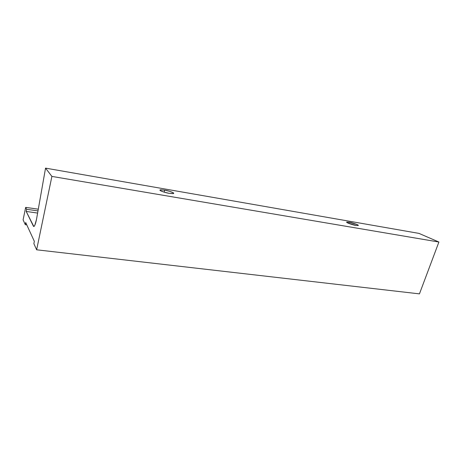 <?xml version="1.0" encoding="UTF-8"?>
<svg xmlns="http://www.w3.org/2000/svg" width="462" height="462" viewBox="0 0 462 462"><rect width="100%" height="100%" fill="white"/><g stroke="black" fill="none" stroke-linecap="round" stroke-linejoin="round"><path stroke-width="0.69" d="M355.879 225.427C354.279 225.387 345.299 222.54 346.777 222.06L349.139 222.193L348.775 223.435L349.139 222.193L346.754 222.072L347.707 222.967L355.879 225.427L358.241 225.525L357.213 224.613L349.139 222.193C350.716 222.234 359.632 225.052 358.2 225.548L355.879 225.427M169.063 193.307C166.701 193.104 158.177 190.506 160.239 189.87L164.668 190.125L164.201 192.169L164.668 190.125L160.695 189.784C159.835 189.865 159.702 190.13 160.285 190.569L163.75 192.03L169.063 193.307L173.031 193.63C173.856 193.532 173.96 193.266 173.337 192.821L169.877 191.378L164.668 190.125C167.001 190.332 175.445 192.897 173.435 193.549L169.063 193.307M36.637 218.618L36.498 219.381C35.638 223.677 34.737 226.045 33.807 226.478L26.207 211.446L26.617 209.28L25.67 207.369L23.1 219.837L25.289 224.682L25.699 222.505L34.332 241.32L33.876 243.688L36.637 249.798L419.45 293.872L36.637 249.798L51.894 176.409L45.542 168.128L418.994 233.397L438.9 242.03L51.894 176.409L438.9 242.03L419.45 293.872L438.9 242.03L418.994 233.397L45.542 168.128L36.498 219.381L34.823 225.26C34.211 226.559 33.726 226.842 33.368 226.103L34.24 226.218L33.368 226.103L26.207 211.446L37.618 213.063L26.207 211.446L26.617 209.28L37.999 210.909L26.617 209.28L25.67 207.369L38.3 209.194L25.67 207.369L23.1 219.837L25.289 224.682L26.79 224.879L25.289 224.682L25.699 222.505L34.332 241.32L33.876 243.688L36.637 249.798L51.894 176.409L45.542 168.128L36.637 218.618M160.239 189.87L160.112 190.425"/></g></svg>
